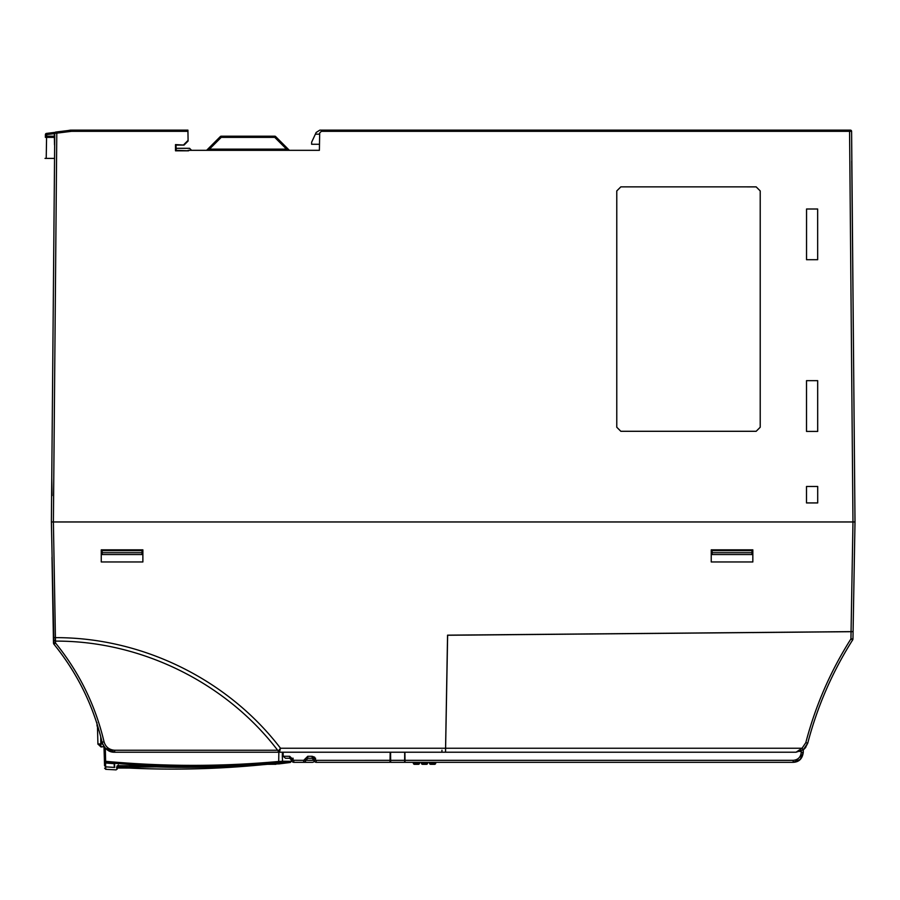 <?xml version="1.0" encoding="UTF-8"?>
<svg xmlns="http://www.w3.org/2000/svg" width="900" height="900" viewBox="0 0 900 900"><rect width="100%" height="100%" fill="white"/><g stroke="black" fill="none" stroke-linecap="round" stroke-linejoin="round"><path stroke-width="1.35" d="M359.539 752.22L327.082 752.22M283.118 752.22L283.207 756.293L285.536 758.284L289.688 758.284L291.78 760.331A2.025 2.002 -90 0 0 293.782 762.322L312.469 762.322L303.694 762.322L303.694 760.331L305.696 760.331A2.025 2.002 90 0 1 303.694 762.322M100.71 736.627L100.901 746.91L97.92 743.962A3.026 3.026 0 0 0 97.942 744.221A3.026 3.026 0 0 1 97.92 743.962L97.425 725.141L97.92 743.962L102.6 743.929L104.051 746.663L100.901 746.91L104.051 746.663L104.546 765.686L105.683 766.845L114.694 767.441L114.593 763.706L105.536 762.502C163.328 767.846 221.074 767.903 278.764 762.66L278.707 761.479L282.532 761.254L282.319 756.259L289.688 756.293L293.782 760.264L291.757 760.275L291.375 759.116M293.782 760.264L303.694 760.331L307.766 756.293L307.766 758.284L312.131 758.284L314.213 760.331A2.025 2.002 -90 0 0 316.215 762.322L389.993 762.322L390.173 752.22M314.707 757.204L312.131 756.293L316.215 760.264L305.696 760.264L307.766 758.284M316.215 760.264L316.215 762.322L324.866 762.322L316.215 762.322A2.025 2.025 0 0 1 314.201 760.342L390.026 760.331M307.766 756.293L312.131 756.293L312.131 758.284L315.641 758.284L312.131 758.284L314.201 760.342L303.694 760.264M293.782 760.331L293.782 762.322A2.025 2.025 0 0 1 291.757 760.342L293.782 760.331M289.688 756.293L289.688 758.284L291.769 760.342A2.025 2.025 0 0 0 293.782 762.322M361.17 762.322L389.993 762.322M291.386 758.284L293.209 758.284M314.336 761.04A2.025 2.025 0 0 1 312.469 762.322M853.594 602.741L853.087 631.654L751.781 632.599M53.348 635.276L53.483 642.982A2.025 2.025 0 0 0 53.944 644.231L53.483 642.982L53.944 644.231C77.434 673.234 93.487 705.904 102.082 742.23L102.6 743.929L102.082 742.23C104.794 749.081 108.99 752.411 114.671 752.22L105.188 748.08M103.984 746.572L104.445 761.771L105.547 762.952M105.559 748.451L114.671 752.22L282.42 752.22L282.319 756.259M103.849 746.359L103.376 745.582M101.812 746.966L97.92 744.019L100.901 746.91M278.843 752.22L278.707 761.479C221.265 766.71 163.575 766.654 105.649 761.321L105.536 762.502L104.434 761.332L105.649 761.321L105.413 752.186L105.3 748.204L104.051 746.663M105.559 762.986L104.445 761.805L104.546 765.675L105.683 766.867L114.3 767.396L114.199 763.706L105.559 762.986L105.761 769.342L104.614 768.161M97.853 741.442L97.808 739.822M271.35 763.92C281.014 763.954 281.014 763.875 271.35 763.684L262.71 764.246L271.35 764.246C281.543 764.246 281.543 764.246 271.35 764.246L271.35 763.684M262.496 764.336L263.599 764.246L262.496 764.336C218.374 767.824 174.218 768.308 130.028 765.776L117.112 765.877L116.55 768.026L129.42 768.071C173.903 770.175 218.295 769.061 262.609 764.73L267.536 764.303A1.215 1.204 90.7 0 1 267.39 764.314L262.609 764.73C218.295 769.05 173.903 770.175 129.42 768.071L129.476 767.183L117.788 767.126L118.361 764.989L117.765 765.697L130.028 765.776C174.218 768.308 218.374 767.824 262.496 764.336L262.609 764.73M275.355 764.325L274.702 764.246M278.764 762.66L281.452 762.446C293.22 762.48 293.231 762.491 281.475 762.469A1.215 1.204 90.2 0 0 282.532 761.254C294.266 761.31 294.266 761.31 282.532 761.288M96.964 722.666C97.639 748.688 97.639 748.688 96.964 722.666M100.552 736.043L99.99 733.928M97.38 724.972C88.144 695.633 73.867 668.97 54.574 645.008M97.043 726.019L97.009 724.376M97.65 733.68L97.605 732.004M182.273 145.08L175.5 144.596L184.061 145.069L188.1 141.03L187.92 130.129L71.449 130.129L55.834 132.041A1.215 1.215 0 0 0 54.765 133.234L51.379 521.966L53.932 643.477M117.788 767.126L118.192 765.619M233.797 766.192L129.476 767.183L129.859 765.776M117.934 765.63A1.215 1.204 -165 0 1 117.112 765.877M267.019 764.246A1.215 1.204 90.7 0 0 267.39 764.314L275.985 764.246M53.325 633.589L53.145 623.633M53.944 644.231A2.025 2.025 0 0 1 53.483 642.982A2.025 2.025 0 0 0 53.944 644.231L55.508 642.982C79.189 672.244 95.377 705.184 104.051 741.814C105.66 747.056 109.204 749.857 114.671 750.24L114.671 752.22L279.495 752.22L277.639 750.24L114.671 750.24M53.392 637.65L55.417 637.65L55.474 641.115L53.426 639.664L52.031 559.44M221.22 136.192L274.759 136.192L221.22 136.192L221.22 137.374L220.365 136.541A1.215 1.215 0 0 1 221.22 136.192A1.215 1.215 0 0 0 220.365 136.541L206.944 149.974L209.464 149.141L206.944 149.974A1.215 1.215 0 0 1 206.078 150.322M209.464 150.322L209.464 149.141L286.515 149.141L289.035 149.974L275.614 136.541L274.759 137.374L274.759 136.192A1.215 1.215 0 0 1 275.614 136.541L289.035 149.974A1.215 1.215 90 0 0 289.901 150.322A1.215 1.215 0 0 1 289.035 149.974M207.754 149.704L206.944 149.974M286.515 150.322L286.515 149.141L274.759 137.374L221.22 137.374L209.464 149.141M175.972 150.322L188.584 150.806L175.5 150.806L175.5 144.596M175.984 148.309L189.562 148.309L191.588 150.322M54.529 144.911L54.349 134.674L54.529 144.911A2.025 2.025 0 0 1 54.675 144.112A2.025 2.025 0 0 0 54.529 144.877A2.025 2.025 0 0 1 54.529 144.877A2.025 2.025 0 0 0 54.529 144.911A2.025 2.025 0 0 1 54.529 144.877L54.664 144.922M54.945 133.222A2.025 2.025 0 0 0 54.349 134.674A2.025 2.025 0 0 1 54.945 133.222A2.025 2.025 0 0 0 54.349 134.674A2.025 2.025 0 0 1 54.945 133.222M68.074 130.545L70.245 130.162A2.025 2.025 -5.9 0 1 70.605 130.129A2.025 2.025 -5.9 0 0 70.245 130.162L70.267 130.275M187.942 131.332L71.528 131.332L71.449 130.129L70.605 130.23M171.844 130.579A2.025 2.025 0 0 0 170.572 130.129A2.025 2.025 0 0 1 171.844 130.579M54.63 133.616L46.631 134.606L46.575 136.192A1.215 1.215 0 0 0 45.371 137.374L46.575 136.192L54.371 136.192L46.575 136.192L46.575 137.374L45.371 137.25M45.371 137.295L45.416 134.606A1.215 1.215 0 0 1 46.485 133.414A1.215 1.215 0 0 0 45.416 134.606L46.631 134.606L46.485 133.414L55.159 132.356M45 158.4L54.551 158.4M187.92 130.129L71.449 130.129L55.834 132.041A1.215 1.215 0 0 0 54.765 133.234L56.79 133.144L53.392 521.966L55.417 637.65C142.02 637.357 227.745 679.23 280.507 748.249L279.495 752.22L796.028 752.22L802.035 748.26L805.804 742.68C815.456 705.746 830.509 671.153 850.939 638.899L852.964 638.899L853.087 631.676L447.559 635.254L445.511 752.22L279.495 752.22L445.511 752.22L447.559 635.164L853.087 631.62L855 521.966L851.625 134.674A2.025 2.025 0 0 1 851.625 134.674L851.625 134.696M176.209 150.322L175.984 145.069L184.061 145.069M54.54 159.593L54.619 150.322M56.644 131.951L56.79 133.144L71.528 131.332M854.617 543.892L855 521.966L852.975 521.966L855 521.966L851.591 131.332L850.376 130.129L322.616 130.129L319.691 132.953L319.387 150.322L188.1 150.322M183.859 144.596L188.1 140.355M51.581 498.87L51.761 478.091L51.581 498.87M52.065 495.641L51.761 478.091M850.826 130.207L850.376 130.129A1.215 1.215 0 0 1 851.591 131.332L851.625 134.584M431.741 130.129L429.795 130.129M322.616 130.129L319.838 130.129L316.17 132.457L315.382 134.168L319.669 134.168M319.489 144.27L311.614 144.27L311.647 142.166L315.382 134.168M51.379 521.966L852.975 521.966L849.566 130.129M217.721 150.322L214.695 150.322M51.986 557.257L52.065 561.465M53.134 623.025L53.111 621.585M853.492 349.796L851.749 160.987M853.751 378.608L854.224 432.585M854.955 516.78L854.393 452.543M854.617 478.035L854.572 472.736M853.29 325.395L853.279 324.641M854.685 486.011L854.674 484.875M853.301 326.902L853.279 325.192M853.222 318.386L853.324 329.76M854.842 504.281L854.887 508.894M854.809 499.478L854.786 498.049M853.178 313.189L853.155 311.186M854.269 438.142L854.325 445.084M853.706 373.365L853.673 369.709M852.919 283.905L852.896 280.676M53.483 642.982L55.508 642.982L55.474 641.115C140.76 640.721 225.821 682.369 277.639 750.24M806.535 259.706L806.546 208.991L817.661 208.991L817.673 259.706L806.535 259.706L817.673 259.706L817.65 209.002L806.558 209.002L806.546 259.695M806.501 502.931L806.501 486.473L817.706 486.473L817.706 502.931L806.501 502.931L817.706 502.931L817.695 486.484L806.512 486.484L806.501 502.931M620.831 186.862L756.158 186.862L760.219 190.924L760.219 427.241L756.158 431.303L620.831 431.303L616.77 427.241L616.77 190.924L620.831 186.862L756.158 186.874L760.207 190.924L760.207 427.241L756.158 431.291L620.831 431.291L616.781 427.241L616.781 190.924L620.831 186.874M806.512 431.415L806.512 380.655L817.684 380.655L817.695 431.415L806.512 431.415L817.695 431.415M817.684 380.655L806.524 380.655L806.524 431.404M817.684 431.404L817.673 380.655M278.19 751.117L280.507 748.249L445.579 748.249M855 521.966L853.087 631.676M404.707 752.22L404.629 762.322L390.668 762.322L390.577 752.22M752.839 549.844L752.839 561.96L711.236 561.96L711.236 549.844L752.839 549.844M142.875 549.844L142.875 561.96L101.261 561.96L101.261 549.844L142.875 549.844M141.941 554.546L102.195 554.546L102.161 552.724L141.975 552.724L141.941 554.546M141.975 552.724L142.009 550.642L102.127 550.642L102.161 552.724M751.916 554.546L712.17 554.546L712.136 552.724L751.95 552.724L751.916 554.546M751.95 552.724L751.984 550.642L712.091 550.642L712.136 552.724M854.449 553.86L854.539 548.505L854.449 553.86A1.215 1.215 -136.1 0 1 854.381 554.197A1.215 1.215 -136.1 0 0 854.449 553.86M854.438 554.254L854.404 556.234M800.246 759.42L803.261 752.4C802.373 758.768 799.009 762.075 793.17 762.322L793.17 760.331L404.989 760.331L405 762.322L793.17 762.322L800.201 759.465M417.206 762.322L415.721 762.322L415.688 763.189L417.173 763.189L417.206 762.322L417.173 763.189A1.215 1.181 -90 0 1 417.026 763.706M433.361 762.322L433.327 763.189L433.361 762.322M429.446 762.322L429.491 763.189L430.369 763.189L430.312 762.322M429.412 762.322L429.469 763.2A1.215 1.215 0 0 0 430.673 764.336L432.979 764.336L430.673 764.336L432.157 764.336L431.887 762.322M430.369 763.189L429.491 763.189A1.215 1.215 0 0 0 430.673 764.336L430.369 763.189L433.327 763.189A1.215 1.181 -90 0 1 433.181 763.706M425.284 762.322L425.25 763.189L425.284 762.322M421.358 762.322L421.414 763.189L422.291 763.189L422.235 762.322M421.324 762.322L421.38 763.2A1.215 1.215 0 0 0 422.595 764.336L424.89 764.336L422.595 764.336L424.069 764.336L423.799 762.322M421.38 763.2A1.215 1.215 0 0 0 422.595 764.336L422.291 763.189L425.25 763.189A1.215 1.181 -90 0 1 425.104 763.706M404.989 760.331L404.91 752.22M413.336 763.189L414.214 763.189L414.517 764.336A1.215 1.181 90 0 1 413.336 763.211A1.215 1.215 0 0 0 414.517 764.336L416.812 764.336L414.517 764.336A1.215 1.181 -90 0 1 413.336 763.189L413.246 762.322L413.336 763.189L414.214 763.189L414.157 762.322M430.673 764.336L430.673 764.336A1.215 1.181 90 0 1 429.502 763.211M432.157 764.336L434.498 764.336L432.157 764.336L433.327 763.189L435.713 763.189L435.757 762.322M434.498 764.336A1.215 1.215 0 0 0 435.713 763.189M421.414 763.211A1.215 1.181 90 0 0 422.595 764.336L422.595 764.336A1.215 1.181 -90 0 1 421.414 763.189L422.291 763.189M424.069 764.336L426.42 764.336L424.069 764.336L425.25 763.189L427.635 763.189L427.68 762.322M426.42 764.336A1.215 1.215 0 0 0 427.635 763.189M803.306 749.79L805.241 747.979L803.306 749.79L803.261 752.4L801.248 752.4C800.707 757.226 798.008 759.87 793.17 760.331M799.988 751.556L801.27 751.028L801.248 752.4M414.517 764.336L415.991 764.336L415.688 763.189L414.214 763.189M415.991 764.336L418.343 764.336L415.991 764.336L417.173 763.189L419.558 763.189L419.603 762.322M418.343 764.336A1.215 1.215 0 0 0 419.558 763.189M441.956 750.24L441.889 752.22M445.534 752.22L447.637 635.254M796.028 752.22L803.239 749.835L807.75 743.153C817.357 706.421 832.32 672.019 852.649 639.945C832.32 672.019 817.357 706.421 807.75 743.153L807.761 743.141M805.804 742.68L807.75 743.153L805.241 747.979M803.88 749.34L803.239 749.835L802.035 748.249L445.669 748.249M804.049 749.183L805.837 747.214M853.56 604.564L852.964 638.899A2.025 2.025 0 0 1 852.649 639.945L850.939 638.899L851.062 631.732M104.051 741.814L102.082 742.23M54.394 137.374L46.575 137.374L46.215 158.4M321.368 131.332L851.591 131.332A1.215 1.215 0 0 0 850.376 130.129M851.062 631.643L852.975 521.966M390.645 760.331L404.64 760.331M852.964 638.899A2.025 2.025 0 0 1 852.649 639.945M278.966 763.898L290.284 762.48L291.341 761.299L291.375 759.139M117.293 768.971L116.066 769.871L105.761 769.342M117.067 767.914L129.42 768.071M275.074 764.303L274.095 764.246"/></g></svg>
